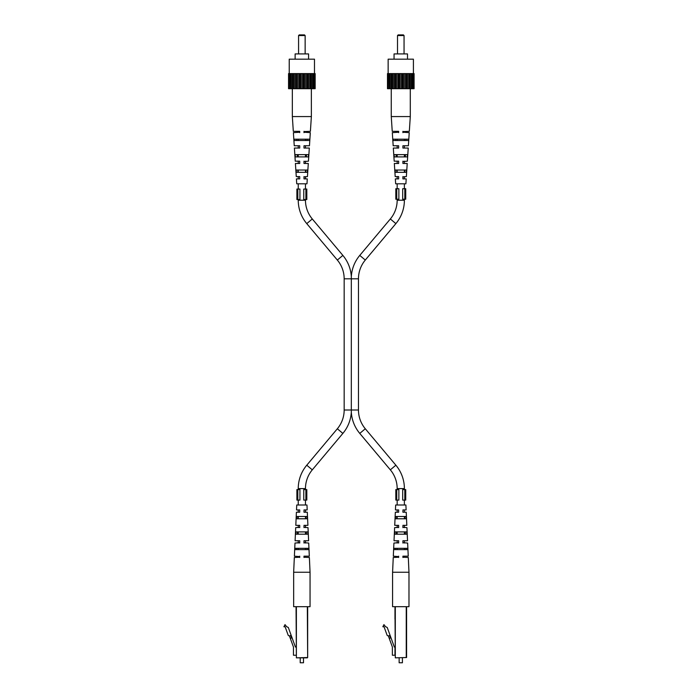 <?xml version="1.0" encoding="UTF-8"?>
<svg xmlns="http://www.w3.org/2000/svg" width="698" height="698" viewBox="0 0 698 698"><rect width="100%" height="100%" fill="white"/><g stroke="black" fill="none" stroke-linecap="round" stroke-linejoin="round"><path stroke-width="1.05" d="M305.89 189.053L303.77 189.053L303.77 199.549L306.815 199.549L306.815 189.053L305.89 189.053L305.89 199.549M297.819 199.549L299.939 199.549L299.939 189.053L296.894 189.053L296.894 199.549L297.819 199.549L297.819 189.053M305.462 489.595L305.462 488.609A29.194 29.194 0 0 1 312.294 469.841L342.866 433.406A36.409 36.409 0 0 0 351.321 412.195L351.321 276.626L351.321 278.807L344.166 278.807L344.166 410.005A29.194 29.194 0 0 1 337.335 428.773L306.762 465.208A36.409 36.409 0 0 0 298.247 488.609L298.247 489.595M305.462 500.091L305.462 505.003M305.462 509.924L305.462 512.219M305.462 516.485L305.462 518.78M305.462 525.341L305.462 527.636M305.462 531.902L305.462 534.197M305.462 540.758L305.462 543.053M305.462 548.305L305.462 549.614M298.247 500.091L298.247 505.003M298.247 509.924L298.247 512.219M298.247 516.485L298.247 518.78M298.247 525.341L298.247 527.636M298.247 531.902L298.247 534.197M298.247 540.758L298.247 543.053M298.247 548.305L298.247 549.614M351.321 412.195A36.409 36.409 0 0 0 359.767 433.406L390.339 469.841A29.194 29.194 0 0 1 397.171 488.609L397.171 489.595M344.166 410.005L358.467 410.005A29.194 29.194 0 0 0 365.298 428.773L395.871 465.208A36.409 36.409 0 0 1 404.386 488.609L404.386 489.595M397.171 199.227L397.171 200.213A29.194 29.194 0 0 1 390.339 218.971L359.767 255.407A36.409 36.409 0 0 0 351.321 276.626A36.409 36.409 0 0 0 342.866 255.407L312.294 218.971A29.194 29.194 0 0 1 305.462 200.213L305.462 199.549M344.166 278.807A29.194 29.194 0 0 0 337.335 260.049L306.762 223.613A36.409 36.409 0 0 1 298.247 200.213L298.247 199.549M351.321 278.807L358.467 278.807A29.194 29.194 0 0 1 365.298 260.049L395.871 223.613A36.409 36.409 0 0 0 404.386 200.213L404.386 199.227M404.386 500.091L404.386 505.003M404.386 509.924L404.386 512.219M404.386 516.485L404.386 518.78M404.386 525.341L404.386 527.636M404.386 531.902L404.386 534.197M404.386 540.758L404.386 543.053M404.386 548.305L404.386 549.614M397.171 500.091L397.171 505.003M397.171 509.924L397.171 512.219M397.171 516.485L397.171 518.78M397.171 525.341L397.171 527.636M397.171 531.902L397.171 534.197M397.171 540.758L397.171 543.053M397.171 548.305L397.171 549.614M298.247 189.053L298.247 183.81M298.247 178.889L298.247 176.594M298.247 172.327L298.247 170.033M298.247 163.472L298.247 161.177M298.247 156.91L298.247 154.616M298.247 148.055L298.247 145.76M298.247 140.516L298.247 139.199M305.462 189.053L305.462 183.81M305.462 178.889L305.462 176.594M305.462 172.327L305.462 170.033M305.462 163.472L305.462 161.177M305.462 156.91L305.462 154.616M305.462 148.055L305.462 145.76M305.462 140.516L305.462 139.199M397.171 188.73L397.171 183.81M397.171 178.889L397.171 176.594M397.171 172.327L397.171 170.033M397.171 163.472L397.171 161.177M397.171 156.91L397.171 154.616M397.171 148.055L397.171 145.76M397.171 140.516L397.171 139.199M404.386 188.73L404.386 183.81M404.386 178.889L404.386 176.594M404.386 172.327L404.386 170.033M404.386 163.472L404.386 161.177M404.386 156.91L404.386 154.616M404.386 148.055L404.386 145.76M404.386 140.516L404.386 139.199M305.89 489.595L306.815 489.595L306.815 500.091L303.77 500.091L303.77 489.595L305.89 489.595L305.89 500.091M297.819 500.091L299.939 500.091L299.939 489.595L296.894 489.595L296.894 500.091L297.819 500.091L297.819 489.595M394.056 59.173L394.056 53.921L407.501 53.921L407.501 59.173M404.055 35.554L397.502 35.554L398.157 34.9L403.4 34.9L404.055 35.554L404.055 53.921M397.502 35.554L397.502 53.921M388.149 73.604L388.149 59.173L413.408 59.173L413.408 73.604M413.172 73.604L413.172 88.69L414.08 88.69L414.08 73.604L387.477 73.604L387.477 88.69L388.254 88.69L388.254 73.604M413.303 88.69L413.303 73.604M411.427 73.604L411.427 88.69L409.36 88.69L409.36 73.604M413.172 88.69L411.427 88.69M411.532 88.69L411.532 73.604M402.528 73.604L402.528 88.69L400.12 88.69L400.12 73.604M405.913 73.604L405.913 88.69L402.528 88.69M403.453 88.69L403.453 73.604M395.644 73.604L395.644 88.69L393.812 88.69L393.812 73.604M399.029 73.604L399.029 88.69L395.644 88.69M396.83 88.69L396.83 73.604M392.608 73.604L392.608 88.69L391.273 88.69L391.273 73.604M392.197 88.69L392.197 73.604M388.385 73.604L388.254 88.69M401.437 88.69L401.437 73.604M398.104 88.69L398.104 73.604M402.912 131.59L409.325 131.329L410.293 116.575L410.284 73.604M404.727 88.69L404.727 73.604M412.186 88.69L412.186 73.604M408.949 73.604L408.949 88.69L407.745 88.69L407.745 73.604M394.955 88.69L394.955 73.604M400.12 88.69L399.029 88.69M390.13 73.604L390.13 88.69L390.025 73.604M407.745 88.69L405.913 88.69M406.602 88.69L406.602 73.604M390.025 88.69L388.385 88.69M389.371 88.69L389.371 73.604M393.812 88.69L392.608 88.69M410.293 116.575L391.264 116.575L391.264 88.69L390.13 88.69M400.783 172.327L395.33 172.327L395.164 170.033L406.393 170.033L406.236 172.327L400.783 172.327M402.912 178.165L402.912 178.889L406.219 178.889L405.896 183.81L395.661 183.81L395.338 178.889L398.645 178.889L398.645 176.594L395.19 176.594L394.335 163.472L398.645 163.472L398.645 161.177L394.187 161.177L393.323 148.055L398.645 148.055L398.645 145.76L393.175 145.76L392.32 132.646L398.645 132.219M398.645 132.646L398.645 131.329L392.232 131.329L391.264 116.575M400.783 156.91L394.257 156.91L394.1 154.616L407.458 154.616L407.3 156.91L400.783 156.91M400.783 140.516L393.131 140.516L393.044 139.199L408.513 139.199L408.426 140.516L400.783 140.516M404.727 172.327L404.814 170.033M396.743 170.033L396.83 172.327M405.957 140.516L406.009 139.199M405.329 156.91L405.416 154.616M402.912 132.219L409.237 132.646L408.382 145.76L402.912 145.76L402.912 148.055L408.234 148.055L407.379 161.177L402.912 161.543M402.912 147.208L402.912 148.055M402.912 162.721L402.912 163.472L407.222 163.472L406.367 176.594L402.912 176.926M398.645 161.177L398.645 161.639M398.645 162.625L398.645 163.472M398.645 145.76L398.645 146.222M398.645 176.594L398.645 177.056M398.645 178.042L398.645 178.889M396.141 154.616L396.228 156.91M395.548 139.199L395.6 140.516M402.912 131.329L402.912 132.646M402.912 161.177L402.912 163.472M402.912 176.594L402.912 178.889M394.972 609.31L394.972 619.152M394.972 647.029L394.972 655.23L392.381 655.23L392.381 647.029L388.35 635.957L387.198 635.468L384.031 626.752L382.844 626.752L383.944 624.631L385.505 626.647L387.224 627.467L394.344 647.029L394.972 647.029M395.304 606.684L395.304 657.856L394.972 606.684M389.248 638.417L390.479 637.972L389.58 635.503L390.077 635.32M406.585 657.525L406.585 606.684L406.585 657.525L395.304 657.856L406.253 657.525L406.253 606.684M389.58 635.503L388.35 635.957M399.143 662.768L402.414 662.768L399.143 662.768L399.143 657.856M402.414 662.768L402.414 657.856M406.105 518.78L405.992 516.485L395.565 516.485L395.452 518.78L406.105 518.78M404.814 518.78L404.727 516.485M402.912 541.535L402.912 540.758L407.536 540.758L406.934 527.636L402.912 527.269M402.912 526.1L402.912 527.636M398.645 557.24L393.253 557.484L392.581 572.247L408.976 572.247L408.304 557.484L402.912 557.24M402.912 556.576L402.912 557.484M402.912 556.175L408.243 556.175L407.641 543.053L402.912 542.669M402.912 525.341L406.829 525.341L406.227 512.219L402.912 512.219L402.912 511.765M402.912 510.77L402.912 512.219M405.416 534.197L405.329 531.902M406.009 549.614L405.957 548.305M402.912 543.053L402.912 540.758M398.645 510.77L398.645 509.924L395.434 509.924L395.661 505.003L405.896 505.003L406.123 509.924L402.912 509.924M400.783 531.902L406.751 531.902L406.864 534.197L394.702 534.197L394.806 531.902L400.783 531.902M400.783 548.305L407.545 548.305L407.606 549.614L393.951 549.614L394.012 548.305L400.783 548.305M392.581 572.247L392.581 606.684L408.976 606.684L408.976 572.247M395.6 548.305L395.548 549.614M396.228 531.902L396.141 534.197M396.83 516.485L396.743 518.78M398.645 556.576L393.314 556.175L393.916 543.053L398.645 542.669M398.645 541.535L398.645 540.758L394.021 540.758L394.623 527.636L398.645 527.269M398.645 526.1L398.645 525.341L394.728 525.341L395.33 512.219L398.645 512.219L398.645 511.765M398.645 557.484L398.645 556.175M398.645 543.053L398.645 540.758M398.645 527.636L398.645 525.341M398.645 512.219L398.645 509.924M404.814 489.595L402.694 489.595L402.694 500.091L405.739 500.091L405.739 489.595L404.814 489.595L404.814 500.091M396.743 500.091L398.863 500.091L398.863 489.595L395.818 489.595L395.818 500.091L396.743 500.091L396.743 489.595M296.38 606.684L296.38 657.856L296.048 606.684M296.048 655.23L293.457 655.23L293.457 647.029L289.426 635.957L288.274 635.468L285.107 626.752L283.92 626.752L285.02 624.631L286.581 626.647L288.3 627.467L295.42 647.029L296.048 647.029M290.324 638.417L291.555 637.972L290.656 635.503L291.162 635.32M307.329 657.856L296.38 657.856L300.219 657.856L300.219 662.768L303.499 662.768L303.499 657.856L307.661 657.525L307.329 606.684M297.592 657.856L306.117 657.856M307.661 606.684L307.661 657.525L296.38 657.856M290.656 635.503L289.426 635.957M303.499 662.768L300.219 662.768M307.181 518.78L307.068 516.485L296.641 516.485L296.528 518.78L307.181 518.78M305.89 518.78L305.803 516.485M303.988 541.535L303.988 540.758L308.612 540.758L308.01 527.636L303.988 527.269M303.988 526.1L303.988 527.636M299.721 557.24L294.329 557.484L293.657 572.247L310.052 572.247L309.38 557.484L303.988 557.24M303.988 556.576L303.988 557.484M303.988 556.175L309.319 556.175L308.717 543.053L303.988 542.669M303.988 525.341L307.905 525.341L307.303 512.219L303.988 512.219L303.988 511.765M303.988 510.77L303.988 512.219M306.492 534.197L306.405 531.902M307.085 549.614L307.033 548.305M303.988 543.053L303.988 540.758M299.721 510.77L299.721 509.924L296.51 509.924L296.737 505.003L306.972 505.003L307.199 509.924L303.988 509.924M301.859 531.902L307.827 531.902L307.94 534.197L295.778 534.197L295.882 531.902L301.859 531.902M301.859 548.305L308.621 548.305L308.682 549.614L295.027 549.614L295.088 548.305L301.859 548.305M293.657 572.247L293.657 606.684L310.052 606.684L310.052 572.247M296.676 548.305L296.633 549.614M297.304 531.902L297.217 534.197M297.906 516.485L297.819 518.78M299.721 556.576L294.39 556.175L294.992 543.053L299.721 542.669M299.721 541.535L299.721 540.758L295.097 540.758L295.699 527.636L299.721 527.269M299.721 526.1L299.721 525.341L295.804 525.341L296.406 512.219L299.721 512.219L299.721 511.765M299.721 557.484L299.721 556.175M299.721 543.053L299.721 540.758M299.721 527.636L299.721 525.341M299.721 512.219L299.721 509.924M404.814 188.73L405.739 188.73L405.739 199.227L402.694 199.227L402.694 188.73L404.814 188.73L404.814 199.227M396.743 199.227L398.863 199.227L398.863 188.73L395.818 188.73L395.818 199.227L396.743 199.227L396.743 188.73M295.132 59.173L295.132 53.921L308.577 53.921L308.577 59.173M305.139 35.554L298.578 35.554L299.233 34.9L304.476 34.9L305.139 35.554L305.139 53.921M298.578 35.554L298.578 53.921M289.225 73.604L289.225 59.173L314.484 59.173L314.484 73.604M314.248 73.604L314.248 88.69L315.156 88.69L315.156 73.604L288.553 73.604L288.553 88.69L289.33 88.69L289.33 73.604M314.379 88.69L314.379 73.604M312.503 73.604L312.503 88.69L310.436 88.69L310.436 73.604M314.248 88.69L312.503 88.69M312.608 88.69L312.608 73.604M303.604 73.604L303.604 88.69L301.196 88.69L301.196 73.604M306.989 73.604L306.989 88.69L303.604 88.69M304.529 88.69L304.529 73.604M296.72 73.604L296.72 88.69L294.888 88.69L294.888 73.604M300.105 73.604L300.105 88.69L296.72 88.69M297.915 88.69L297.915 73.604M293.684 73.604L293.684 88.69L292.349 88.69L292.349 73.604M293.273 88.69L293.273 73.604M289.461 73.604L289.33 88.69M302.513 88.69L302.513 73.604M299.18 88.69L299.18 73.604M303.988 131.59L310.401 131.329L311.369 116.575L311.36 73.604M305.803 88.69L305.803 73.604M313.262 88.69L313.262 73.604M310.025 73.604L310.025 88.69L308.821 88.69L308.821 73.604M296.031 88.69L296.031 73.604M301.196 88.69L300.105 88.69M291.214 73.604L291.214 88.69L291.11 73.604M308.821 88.69L306.989 88.69M307.687 88.69L307.687 73.604M291.11 88.69L289.461 88.69M290.447 88.69L290.447 73.604M294.888 88.69L293.684 88.69M311.369 116.575L292.34 116.575L292.34 88.69L291.214 88.69M301.859 172.327L296.406 172.327L296.24 170.033L307.469 170.033L307.312 172.327L301.859 172.327M303.988 178.165L303.988 178.889L307.295 178.889L306.972 183.81L296.737 183.81L296.414 178.889L299.721 178.889L299.721 176.594L296.266 176.594L295.411 163.472L299.721 163.472L299.721 161.177L295.263 161.177L294.399 148.055L299.721 148.055L299.721 145.76L294.251 145.76L293.396 132.646L299.721 132.219M299.721 132.646L299.721 131.329L293.308 131.329L292.34 116.575M301.859 156.91L295.333 156.91L295.175 154.616L308.542 154.616L308.376 156.91L301.859 156.91M301.859 140.516L294.207 140.516L294.12 139.199L309.589 139.199L309.502 140.516L301.859 140.516M305.803 172.327L305.89 170.033M297.819 170.033L297.906 172.327M307.033 140.516L307.085 139.199M306.405 156.91L306.492 154.616M303.988 132.219L310.313 132.646L309.458 145.76L303.988 145.76L303.988 148.055L309.31 148.055L308.455 161.177L303.988 161.543M303.988 147.208L303.988 148.055M303.988 162.721L303.988 163.472L308.298 163.472L307.443 176.594L303.988 176.926M299.721 161.177L299.721 161.639M299.721 162.625L299.721 163.472M299.721 145.76L299.721 146.222M299.721 176.594L299.721 177.056M299.721 178.042L299.721 178.889M297.217 154.616L297.304 156.91M296.633 139.199L296.676 140.516M303.988 131.329L303.988 132.646M303.988 161.177L303.988 163.472M303.988 176.594L303.988 178.889M312.294 469.841L306.762 465.208M305.462 488.609L298.247 488.609M342.866 433.406L337.335 428.773M359.767 433.406L365.298 428.773M342.866 255.407L337.335 260.049M390.339 469.841L395.871 465.208M359.767 255.407L365.298 260.049M312.294 218.971L306.762 223.613M397.171 488.609L404.386 488.609M390.339 218.971L395.871 223.613M305.462 200.213L298.247 200.213M397.171 200.213L404.386 200.213M358.467 278.807L358.467 410.005"/></g></svg>
